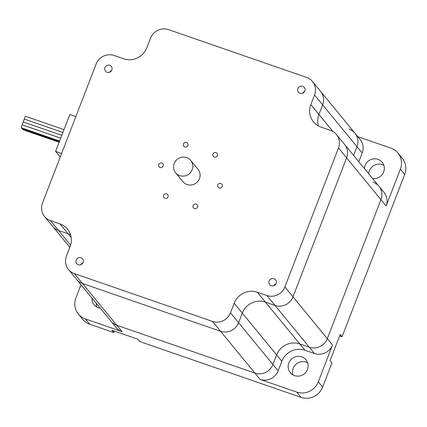 <?xml version="1.0" encoding="UTF-8"?>
<svg xmlns="http://www.w3.org/2000/svg" width="427" height="427" viewBox="0 0 427 427"><rect width="100%" height="100%" fill="white"/><g stroke="black" fill="none" stroke-linecap="round" stroke-linejoin="round"><path stroke-width="0.64" d="M68.501 269.512A14.155 13.6 140.6 0 1 66.452 256.029L70.156 246.438A18.153 17.443 -39.4 0 0 67.525 229.155A18.153 17.443 -39.4 0 0 59.967 223.908L50.439 220.61A14.155 13.6 140.6 0 1 44.547 216.516A14.155 13.6 140.6 0 1 42.497 203.038L96.118 64.071A14.155 13.6 140.6 0 1 114.148 55.494L123.681 58.793A18.153 17.443 -39.4 0 0 146.808 47.792L150.507 38.2A14.155 13.6 140.6 0 1 168.537 29.623L306.591 77.42A14.155 13.6 140.6 0 1 312.489 81.509A14.155 13.6 140.6 0 1 314.534 94.986L310.835 104.578A18.153 17.443 -39.4 0 0 313.461 121.866A18.153 17.443 -39.4 0 0 321.024 127.113L330.551 130.411A14.155 13.6 140.6 0 1 336.444 134.5A14.155 13.6 140.6 0 1 338.494 147.977L284.868 286.944A14.155 13.6 140.6 0 1 266.838 295.521L257.31 292.223A18.153 17.443 -39.4 0 0 234.183 303.223L230.484 312.815A14.155 13.6 140.6 0 1 212.454 321.392L74.394 273.6A14.155 13.6 140.6 0 1 68.501 269.512L76.625 279.402A14.155 13.6 -39.4 0 0 82.518 283.491A14.155 13.6 140.6 0 1 76.625 279.402L116.155 327.536A14.155 13.6 140.6 0 0 122.047 331.624L116.849 325.294A14.155 13.6 140.6 0 1 110.956 321.205A14.155 13.6 -39.4 0 0 116.849 325.294L254.903 373.091A14.155 13.6 -39.4 0 0 272.933 364.514L276.637 354.922A18.153 17.443 140.6 0 1 299.765 343.922L309.292 347.22L314.491 353.551A14.155 13.6 140.6 0 0 332.521 344.973L327.322 338.643A14.155 13.6 140.6 0 1 309.292 347.22A14.155 13.6 -39.4 0 0 327.322 338.643L380.948 199.676A14.155 13.6 -39.4 0 0 378.898 186.199A14.155 13.6 140.6 0 1 380.948 199.676L386.141 206.006L400.371 169.129L404.705 174.408A16.92 16.258 -39.4 0 0 402.255 158.289L397.921 153.015A16.92 16.258 140.6 0 1 400.371 169.129M373.001 182.105A14.155 13.6 140.6 0 1 378.898 186.199L384.092 192.529A14.155 13.6 140.6 0 1 386.141 206.006M332.964 131.521L318.958 114.468A18.153 17.443 -39.4 0 0 318.505 126.008A18.153 17.443 140.6 0 1 318.958 114.468L322.657 104.877L356.988 146.68L353.62 155.417L356.988 146.68A14.155 13.6 -39.4 0 0 354.938 133.203A14.155 13.6 140.6 0 1 356.988 146.68L362.187 153.01L358.819 161.748M349.046 129.114A14.155 13.6 140.6 0 1 354.938 133.203L360.137 139.533A14.155 13.6 140.6 0 1 362.187 153.01M230.484 312.815L238.602 322.705L242.306 313.114L238.602 322.705A14.155 13.6 140.6 0 1 220.572 331.283L254.903 373.091L116.849 325.294L82.518 283.491L220.572 331.283A14.155 13.6 -39.4 0 0 238.602 322.705L272.933 364.514A14.155 13.6 140.6 0 1 254.903 373.091L260.102 379.422A14.155 13.6 140.6 0 0 278.132 370.844L272.933 364.514L276.637 354.922A18.153 17.443 140.6 0 1 299.765 343.922L309.292 347.22L274.961 305.412A14.155 13.6 -39.4 0 0 292.991 296.84A14.155 13.6 140.6 0 1 274.961 305.412L265.434 302.113A18.153 17.443 -39.4 0 0 242.306 313.114A18.153 17.443 140.6 0 1 265.434 302.113L274.961 305.412L266.838 295.521M332.521 344.973L318.291 381.845A16.92 16.258 140.6 0 1 296.733 392.098L260.102 379.422M122.047 331.624L85.416 318.942A16.92 16.258 140.6 0 1 78.371 314.053L82.699 319.327A16.92 16.258 -39.4 0 0 89.745 324.221L113.817 332.553L111.917 330.242L137.894 339.235L139.789 341.541L301.067 397.377A16.92 16.258 -39.4 0 0 322.625 387.118L331.971 362.891L330.076 360.585L340.164 334.442L342.059 336.748L404.705 174.408M357.783 136.672L390.876 148.126A16.92 16.258 140.6 0 1 397.921 153.015M314.491 353.551L304.963 350.252A18.153 17.443 -39.4 0 0 281.836 361.253L278.132 370.844M78.371 314.053A16.92 16.258 140.6 0 1 75.921 297.939L81.013 284.74M91.96 298.073A10.152 9.757 -39.4 0 0 94.084 304.771A10.152 9.757 -39.4 0 0 100.244 308.161M288.828 363.03A10.152 9.757 -39.4 0 0 290.301 372.696A10.152 9.757 -39.4 0 0 304.339 373.79A10.152 9.757 -39.4 0 0 305.994 359.812A10.152 9.757 -39.4 0 0 296.664 356.513A10.152 9.757 -39.4 0 0 288.828 363.03M372.632 178.571A10.152 9.757 -39.4 0 0 382.939 173.49A10.152 9.757 -39.4 0 0 382.208 162.297A10.152 9.757 -39.4 0 0 371.373 159.399A10.152 9.757 -39.4 0 0 364.38 168.521M342.059 336.748L339.604 335.9M114.377 331.096L113.817 332.553M96.288 303.346A10.152 9.757 -39.4 0 0 96.748 307.002M307.664 362.854A10.152 9.757 -39.4 0 0 293.162 368.304A10.152 9.757 -39.4 0 0 292.959 374.927M383.873 165.345A10.152 9.757 -39.4 0 0 369.376 170.795A10.152 9.757 -39.4 0 0 368.714 173.8M284.868 286.944L292.991 296.84L346.617 157.867A14.155 13.6 -39.4 0 0 344.568 144.39A14.155 13.6 140.6 0 1 346.617 157.867L380.948 199.676L327.322 338.643L292.991 296.84L346.617 157.867L338.494 147.977M312.489 81.509L320.608 91.399A14.155 13.6 140.6 0 1 322.657 104.877A14.155 13.6 -39.4 0 0 320.608 91.399L354.938 133.203M70.594 245.157L58.563 230.5A14.155 13.6 140.6 0 1 52.665 226.406A14.155 13.6 -39.4 0 0 58.563 230.5L68.09 233.799A18.153 17.443 140.6 0 1 70.61 234.903A18.153 17.443 -39.4 0 0 68.09 233.799L71.202 237.588M175.636 172.807L182.943 181.71A9.768 9.383 -39.4 0 0 191.92 184.88A9.768 9.383 -39.4 0 0 199.457 178.614A9.768 9.383 -39.4 0 0 198.043 169.311L190.736 160.408A9.768 9.383 -39.4 0 0 177.226 159.356A9.768 9.383 -39.4 0 0 175.636 172.807A9.768 9.383 -39.4 0 0 184.608 175.983A9.768 9.383 -39.4 0 0 192.15 169.711A9.768 9.383 -39.4 0 0 190.736 160.408M304.515 91.586A3.784 3.635 -39.4 0 0 302.508 93.241M297.875 88.576A3.784 3.635 140.6 0 1 304.27 87.375A3.784 3.635 140.6 0 1 303.65 92.584A3.784 3.635 140.6 0 1 297.875 88.576M275.783 284.03A3.784 3.635 -39.4 0 0 273.771 285.684M273.958 278.724A3.784 3.635 140.6 0 1 274.919 285.028A3.784 3.635 140.6 0 1 269.618 280.139A3.784 3.635 140.6 0 1 273.958 278.724M82.817 263.053A3.784 3.635 -39.4 0 0 80.804 264.703M83.116 262.445A3.784 3.635 140.6 0 1 76.721 263.64A3.784 3.635 140.6 0 1 77.335 258.431A3.784 3.635 140.6 0 1 83.116 262.445M111.548 70.61A3.784 3.635 -39.4 0 0 109.536 72.259M107.028 72.291A3.784 3.635 140.6 0 1 106.072 65.988A3.784 3.635 140.6 0 1 111.372 70.877A3.784 3.635 140.6 0 1 107.028 72.291M192.977 206.785A2.413 2.316 140.6 0 1 197.183 204.805A2.413 2.316 140.6 0 1 196.794 208.125A2.413 2.316 140.6 0 1 192.977 206.785M164.331 194.344A2.413 2.316 140.6 0 1 167.683 194.589A2.413 2.316 140.6 0 1 167.288 197.909A2.413 2.316 140.6 0 1 163.957 197.653A2.413 2.316 140.6 0 1 164.331 194.344M161.849 163.071A2.413 2.316 140.6 0 1 162.463 167.085A2.413 2.316 140.6 0 1 159.084 163.973A2.413 2.316 140.6 0 1 161.849 163.071M188.013 144.235A2.413 2.316 140.6 0 1 183.802 146.215A2.413 2.316 140.6 0 1 184.197 142.896A2.413 2.316 140.6 0 1 188.013 144.235M216.654 156.672A2.413 2.316 140.6 0 1 213.308 156.426A2.413 2.316 140.6 0 1 213.697 153.106A2.413 2.316 140.6 0 1 217.033 153.368A2.413 2.316 140.6 0 1 216.654 156.672M219.136 187.949A2.413 2.316 140.6 0 1 218.528 183.93A2.413 2.316 140.6 0 1 221.907 187.047A2.413 2.316 140.6 0 1 219.136 187.949M61.616 153.485L55.606 151.404L69.863 114.457L75.873 116.539M55.606 151.404L60.244 157.051M74.394 273.6L82.518 283.491L220.572 331.283L212.454 321.392M310.835 104.578L318.958 114.468L322.657 104.877L314.534 94.986M50.439 220.61L58.563 230.5L68.09 233.799L59.967 223.908M59.129 142.271L22.973 129.755A1.537 0.368 -70.9 0 1 22.877 129.253M59.289 141.855L22.434 129.098A1.537 0.368 -70.9 0 1 22.332 128.591M59.449 141.438L21.889 128.436A1.537 0.368 -70.9 0 1 21.793 127.929M24.595 119.218L62.908 132.482L24.547 119.186A1.537 0.368 -70.9 0 1 24.595 119.218M22.385 124.881A1.537 0.368 -70.9 0 1 22.658 123.216A1.537 0.368 -70.9 0 1 23.453 122.031A1.537 0.368 -70.9 0 1 23.496 122.063L61.808 135.327M23.485 122.042A1.537 0.368 -70.9 0 1 23.752 120.371A1.537 0.368 -70.9 0 1 24.547 119.186M22.401 124.903L60.714 138.167L22.401 124.903A1.537 0.368 -70.9 0 0 22.359 124.871L60.719 138.151M59.609 141.022L21.35 127.78A1.537 0.368 -70.9 0 1 21.505 126.205A1.537 0.368 -70.9 0 1 22.359 124.871M24.579 119.197A1.537 0.368 -70.9 0 1 24.851 117.532A1.537 0.368 -70.9 0 1 25.647 116.347L64.007 129.627M322.625 387.118L318.291 381.845M234.183 303.223L281.836 361.253M89.745 324.221L85.416 318.942M296.733 392.098L301.067 397.377M257.31 292.223L304.963 350.252M336.444 134.5L378.898 186.199M44.547 216.516L69.825 247.297M23.453 122.031L61.814 135.311"/></g></svg>

